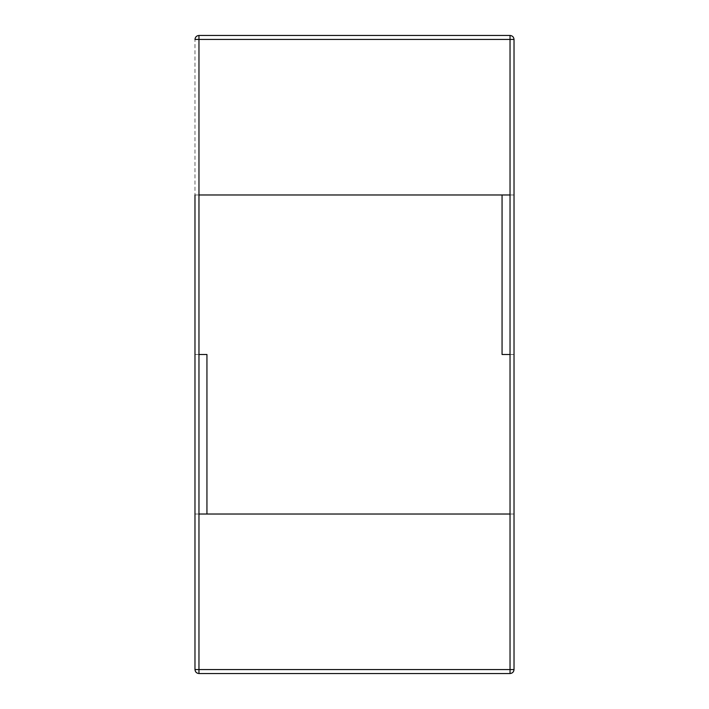 <?xml version="1.0" encoding="UTF-8"?>
<svg xmlns="http://www.w3.org/2000/svg" width="709" height="709" viewBox="0 0 709 709"><rect width="100%" height="100%" fill="white"/><g stroke="black" fill="none" stroke-linecap="round" stroke-linejoin="round"><path stroke-width="0.53" stroke-dasharray="3.54 2.66" d="M206.939 354.5L198.963 354.5L198.963 194.975L502.061 194.975L502.061 354.5L510.037 354.5L510.037 514.025L206.939 514.025L206.939 354.5L206.939 514.025L514.025 514.025L514.025 354.5L510.037 354.5L514.025 354.5L514.025 514.025L510.037 514.025L514.025 514.025L510.037 514.025L510.037 354.5L514.025 354.5L502.061 354.5L502.061 194.975L198.963 194.975L198.963 354.5L194.975 354.5L194.975 194.975L198.963 194.975L194.975 194.975L198.963 194.975L194.975 194.975L194.975 354.5L206.939 354.5L206.939 514.025L198.963 514.025L510.037 514.025L510.037 669.562L198.963 669.562L198.963 514.025L194.975 514.025L194.975 669.562C195.232 671.964 196.561 673.293 198.963 673.55L510.037 673.55C512.439 673.293 513.768 671.964 514.025 669.562L514.025 514.025L194.975 514.025L198.963 514.025L198.963 669.562L194.975 669.562L194.975 514.025L198.963 514.025L198.963 354.5L194.975 354.5L206.939 354.5L194.975 354.5L198.963 354.5L198.963 514.025L206.939 514.025L206.939 354.5M514.025 194.975L514.025 39.438C513.768 37.036 512.439 35.707 510.037 35.45L198.963 35.45C196.561 35.707 195.232 37.036 194.975 39.438L194.975 194.975L198.963 194.975L198.963 39.438L510.037 39.438L510.037 194.975L198.963 194.975L514.025 194.975L510.037 194.975L514.025 194.975L510.037 194.975L510.037 39.438L198.963 39.438L198.963 194.975L194.975 194.975L198.963 194.975L194.975 194.975L194.975 39.438L198.963 39.438L194.975 39.438C195.232 37.036 196.561 35.707 198.963 35.45L198.963 39.438L198.963 35.45L510.037 35.45L510.037 39.438L510.037 35.45C512.439 35.707 513.768 37.036 514.025 39.438L510.037 39.438L514.025 39.438L514.025 194.975L510.037 194.975L510.037 354.5L514.025 354.5L502.061 354.5L514.025 354.5L514.025 194.975L502.061 194.975L514.025 194.975L514.025 354.5L510.037 354.5L510.037 194.975L514.025 194.975M510.037 514.025L514.025 514.025L510.037 514.025L514.025 514.025L514.025 669.562C513.768 671.964 512.439 673.293 510.037 673.55L198.963 673.55C196.561 673.293 195.232 671.964 194.975 669.562L198.963 669.562L198.963 673.55L198.963 669.562L510.037 669.562L510.037 673.55L510.037 669.562L514.025 669.562L510.037 669.562L510.037 514.025L510.037 669.562L198.963 669.562L198.963 514.025L194.975 514.025L194.975 354.5L194.975 514.025L510.037 514.025L194.975 514.025L194.975 669.562C195.232 671.964 196.561 673.293 198.963 673.55L510.037 673.55C512.439 673.293 513.768 671.964 514.025 669.562L514.025 514.025L510.037 514.025L514.025 514.025L510.037 514.025L514.025 514.025L514.025 669.562C513.768 671.964 512.439 673.293 510.037 673.55L198.963 673.55C196.561 673.293 195.232 671.964 194.975 669.562L194.975 514.025L198.963 514.025L194.975 514.025L198.963 514.025L198.963 669.562L194.975 669.562L198.963 669.562L198.963 673.55L198.963 669.562L510.037 669.562L510.037 673.55L510.037 669.562L514.025 669.562L510.037 669.562L510.037 514.025M194.975 354.5L198.963 354.5L194.975 354.5M502.061 354.5L502.061 194.975L502.061 354.5"/><path stroke-width="1.06" d="M198.963 354.5L206.939 354.5L206.939 514.025L510.037 514.025L510.037 354.5L502.061 354.5L502.061 194.975L198.963 194.975L198.963 354.5L198.963 194.975L502.061 194.975L502.061 354.5L510.037 354.5L510.037 514.025L206.939 514.025L206.939 354.5L198.963 354.5L198.963 669.562L510.037 669.562L510.037 514.025L198.963 514.025L510.037 514.025L510.037 669.562L514.025 669.562L514.025 354.5L514.025 669.562L198.963 669.562L198.963 514.025L206.939 514.025L198.963 514.025L198.963 354.5L206.939 354.5L198.963 354.5M194.975 194.975L194.975 354.5L194.975 194.975M198.963 194.975L510.037 194.975L510.037 39.438L198.963 39.438L198.963 194.975L198.963 39.438L194.975 39.438L198.963 39.438L198.963 35.45L510.037 35.45L198.963 35.45C196.561 35.707 195.232 37.036 194.975 39.438C195.232 37.036 196.561 35.707 198.963 35.45L198.963 39.438L510.037 39.438L510.037 194.975L198.963 194.975M514.025 39.438L514.025 194.975L514.025 39.438L510.037 39.438L510.037 35.45L510.037 39.438L514.025 39.438C513.768 37.036 512.439 35.707 510.037 35.45C512.439 35.707 513.768 37.036 514.025 39.438M194.975 669.562L194.975 514.025L194.975 669.562L198.963 669.562L194.975 669.562C195.232 671.964 196.561 673.293 198.963 673.55L198.963 669.562L198.963 673.55L510.037 673.55L198.963 673.55C196.561 673.293 195.232 671.964 194.975 669.562L194.975 354.5L194.975 669.562L510.037 669.562L510.037 673.55L510.037 514.025L198.963 514.025L198.963 669.562L198.963 514.025L510.037 514.025L510.037 669.562L514.025 669.562C513.768 671.964 512.439 673.293 510.037 673.55C512.439 673.293 513.768 671.964 514.025 669.562L514.025 514.025L514.025 669.562L194.975 669.562C195.232 671.964 196.561 673.293 198.963 673.55L198.963 669.562L198.963 673.55L510.037 673.55L198.963 673.55C196.561 673.293 195.232 671.964 194.975 669.562M206.939 514.025L206.939 354.5L206.939 514.025M502.061 354.5L510.037 354.5L510.037 194.975L502.061 194.975L502.061 354.5L502.061 194.975L510.037 194.975L510.037 354.5L502.061 354.5M514.025 194.975L514.025 354.5L514.025 194.975M510.037 673.55L510.037 669.562L510.037 673.55C512.439 673.293 513.768 671.964 514.025 669.562C513.768 671.964 512.439 673.293 510.037 673.55"/></g></svg>
